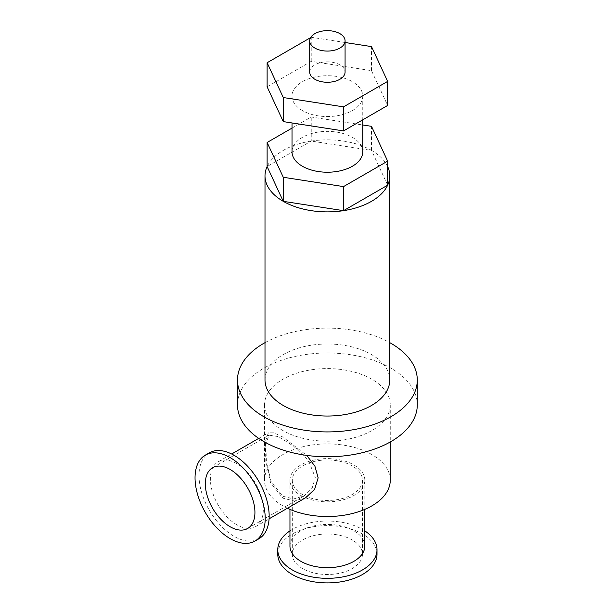 <?xml version="1.0" encoding="UTF-8"?>
<svg xmlns="http://www.w3.org/2000/svg" width="613" height="613" viewBox="0 0 613 613"><rect width="100%" height="100%" fill="white"/><g stroke="black" fill="none" stroke-linecap="round" stroke-linejoin="round"><path stroke-width="0.46" stroke-dasharray="3.06 2.3" d="M267.115 86.808L311.235 61.331L371.509 70.656L387.654 105.451M302.378 110.57A35.37 20.421 180 0 1 292.018 96.134A35.37 20.421 180 0 1 327.388 75.713A35.37 20.421 180 0 1 362.758 96.134A35.37 20.421 180 0 1 340.92 114.999A35.37 20.421 180 0 1 302.378 110.57M310.607 37.631L311.235 37.27L345.073 42.504M311.235 61.331L311.235 37.27M371.509 70.656L371.509 46.596M292.018 128.102L311.235 117.006L362.758 124.975M362.758 151.802A35.37 20.421 0 0 0 327.388 131.381A35.37 20.421 0 0 0 292.018 151.802M311.251 141.074A62.388 36.021 180 0 1 371.493 150.392L311.228 141.074A62.388 36.021 180 0 0 267.13 166.537A62.388 36.021 180 0 1 267.13 166.537L311.228 141.074A62.388 36.021 180 0 1 311.251 141.074L311.235 117.006M387.654 185.18A62.388 36.021 180 0 1 387.646 185.195L387.654 185.18A62.388 36.021 180 0 1 387.654 185.18L371.509 150.407A62.388 36.021 180 0 1 387.654 166.56M371.509 150.392L371.509 150.407A62.388 36.021 180 0 0 371.493 150.392L371.509 126.332M237.492 404.886A89.896 51.898 180 0 1 327.388 352.988A89.896 51.898 180 0 1 417.284 404.886M282.922 430.556A62.878 36.305 180 0 1 264.51 404.886A62.878 36.305 180 0 1 327.388 368.589A62.878 36.305 180 0 1 390.266 404.886A62.878 36.305 180 0 1 351.448 438.425A62.878 36.305 180 0 1 282.922 430.556M309.703 72.066A17.685 10.206 180 0 1 327.388 61.852A17.685 10.206 180 0 1 345.073 72.066M265 380.022A62.388 36.021 180 0 1 327.388 344A62.388 36.021 180 0 1 389.776 380.022M265 342.652A89.896 51.898 180 0 1 389.776 342.652M305.772 497.649L294.378 501.028L282.922 498.185L270.594 482.791L265.812 461.06L265.337 441.774L268.341 432.816L273.873 432.832L282.922 437.054L306.73 455.398M236.848 524.789A37.431 21.608 60 0 1 212.389 491.802A37.431 21.608 60 0 1 218.128 461.804A37.431 21.608 60 0 1 255.56 483.419A37.431 21.608 60 0 1 255.56 526.644A37.431 21.608 60 0 1 236.848 524.789M282.922 496.254L293.566 498.959L304.063 495.917L312.132 488.239L315.289 477.573L308.531 460.585L293.612 446.18L278.356 436.594L268.992 435.161L265.85 443.766L266.379 461.773L271.23 481.971L282.922 496.254M258.893 538.781A49.615 28.642 60 0 1 234.089 536.329A49.615 28.642 60 0 1 201.677 492.607A49.615 28.642 60 0 1 209.278 452.846M289.957 546.06A37.431 21.608 180 0 1 327.388 524.452A37.431 21.608 180 0 1 364.819 546.06M300.914 495.496A37.431 21.608 0 0 0 341.709 500.177A37.431 21.608 0 0 0 364.819 480.217A37.431 21.608 0 0 0 327.388 458.601A37.431 21.608 0 0 0 289.957 480.217A37.431 21.608 0 0 0 300.914 495.496M302.584 494.53A35.071 20.252 180 0 1 292.309 480.217A35.071 20.252 180 0 1 327.388 459.965A35.071 20.252 180 0 1 362.459 480.217A35.071 20.252 180 0 1 340.805 498.921A35.071 20.252 180 0 1 302.584 494.53M302.584 568.573A35.071 20.252 180 0 1 292.309 554.259A35.071 20.252 180 0 1 327.388 534.007A35.071 20.252 180 0 1 362.459 554.259A35.071 20.252 180 0 1 340.805 572.963A35.071 20.252 180 0 1 302.584 568.573M289.957 530.881A49.615 28.642 180 0 1 364.819 530.881M277.773 554.259A49.615 28.642 180 0 1 327.388 525.609A49.615 28.642 180 0 1 377.003 554.259M287.428 508.246A62.878 36.305 180 0 1 282.922 505.886A62.878 36.305 180 0 1 264.51 480.217A62.878 36.305 180 0 1 327.388 443.912A62.878 36.305 180 0 1 390.266 480.217M292.018 96.134L292.018 122.96M362.758 96.134L362.758 119.826M255.56 526.644L269.084 518.836M218.128 461.804L231.653 453.995M258.709 438.379L268.341 432.816M247.667 528.475L304.063 495.917M212.588 467.727L268.992 435.161M289.957 480.217L289.957 509.38M364.819 480.217L364.819 509.38M292.309 480.217L292.309 554.259M362.459 480.217L362.459 554.259M264.51 404.886L264.51 480.217M390.266 404.886L390.266 441.981"/><path stroke-width="0.92" d="M345.073 42.504L371.509 46.596L387.654 81.391L387.654 105.451L343.533 130.929L283.267 121.604L267.115 86.808L267.115 62.741L310.607 37.631M283.267 121.604L283.267 97.536L267.115 62.741M387.654 81.391L343.533 106.861L283.267 97.536M343.533 130.929L343.533 106.861M362.758 124.975L371.509 126.332L387.654 161.127L343.533 186.597L283.267 177.272L267.115 142.477L292.018 128.102M292.018 122.96L292.018 151.802A35.37 20.421 0 0 0 302.378 166.238A35.37 20.421 0 0 0 340.92 170.667A35.37 20.421 0 0 0 362.758 151.802L362.758 119.826M387.654 161.127L387.654 185.187L343.533 210.665L283.267 201.34L267.115 166.544L267.115 142.477M343.518 210.657A62.388 36.021 180 0 1 283.283 201.34L283.267 177.272M343.533 210.665L343.533 186.597M387.646 185.195A62.388 36.021 180 0 1 343.548 210.657M387.654 166.56A62.388 36.021 180 0 1 389.776 175.87A62.388 36.021 180 0 1 387.654 185.172M283.26 201.332A62.388 36.021 180 0 1 265 175.87A62.388 36.021 180 0 1 267.122 166.552M389.776 342.652A89.896 51.898 180 0 1 417.284 380.022L417.284 404.886A89.896 51.898 180 0 1 361.785 452.838A89.896 51.898 180 0 1 263.82 441.59A89.896 51.898 180 0 1 237.492 404.886L237.492 380.022A89.896 51.898 180 0 1 265 342.652M314.883 48.082A17.685 10.206 180 0 1 309.703 40.856A17.685 10.206 180 0 1 327.388 30.65A17.685 10.206 180 0 1 345.073 40.856A17.685 10.206 180 0 1 334.154 50.289A17.685 10.206 180 0 1 314.883 48.082M345.073 40.856L345.073 72.066A17.685 10.206 180 0 1 334.154 81.498A17.685 10.206 180 0 1 314.883 79.284A17.685 10.206 180 0 1 309.703 72.066L309.703 40.856M389.776 175.87L389.776 380.022A62.388 36.021 180 0 1 351.257 413.3A62.388 36.021 180 0 1 283.275 405.492A62.388 36.021 180 0 1 265 380.022L265 175.87M417.284 380.022A89.896 51.898 180 0 1 361.785 427.974A89.896 51.898 180 0 1 263.82 416.725A89.896 51.898 180 0 1 237.492 380.022M306.73 455.398L314.936 466.232L318.132 477.856L314.622 489.335L305.772 497.649L269.084 518.836M230.128 526.743A35.071 20.252 60 0 1 207.217 495.833A35.071 20.252 60 0 1 212.588 467.727A35.071 20.252 60 0 1 247.667 487.979A35.071 20.252 60 0 1 247.667 528.475A35.071 20.252 60 0 1 230.128 526.743M230.128 538.612A49.615 28.642 60 0 1 197.715 494.89A49.615 28.642 60 0 1 205.317 455.137A49.615 28.642 60 0 1 254.931 483.78A49.615 28.642 60 0 1 254.931 541.072A49.615 28.642 60 0 1 230.128 538.612M205.317 455.137L209.278 452.846A49.615 28.642 60 0 1 258.893 481.496A49.615 28.642 60 0 1 258.893 538.781L254.931 541.072M364.819 509.38L364.819 546.06A37.431 21.608 180 0 1 341.709 566.029A37.431 21.608 180 0 1 300.914 561.347A37.431 21.608 180 0 1 289.957 546.06L289.957 509.38M364.819 530.881A49.615 28.642 180 0 1 377.003 549.685A49.615 28.642 180 0 1 346.376 576.151A49.615 28.642 180 0 1 292.301 569.937A49.615 28.642 180 0 1 277.773 549.685A49.615 28.642 180 0 1 289.957 530.881M377.003 549.685L377.003 554.259A49.615 28.642 180 0 1 346.376 580.718A49.615 28.642 180 0 1 292.301 574.511A49.615 28.642 180 0 1 277.773 554.259L277.773 549.685M390.266 441.981L390.266 480.217A62.878 36.305 180 0 1 354.23 513.043A62.878 36.305 180 0 1 287.428 508.246M231.653 453.995L258.709 438.379"/></g></svg>
